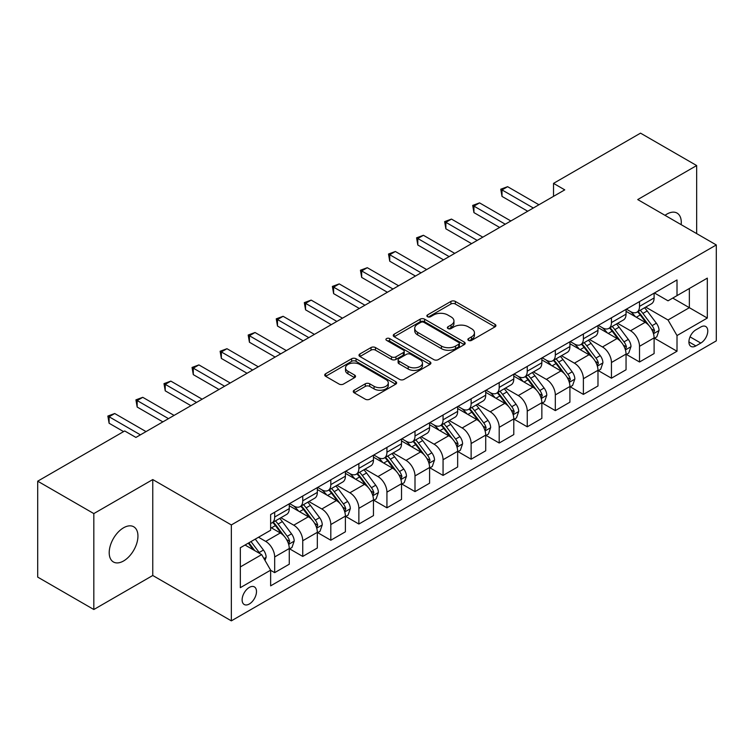 <?xml version="1.0" encoding="UTF-8"?>
<svg xmlns="http://www.w3.org/2000/svg" width="754" height="754" viewBox="0 0 754 754"><rect width="100%" height="100%" fill="white"/><g stroke="black" fill="none" stroke-linecap="round" stroke-linejoin="round"><path stroke-width="1.13" d="M468.498 340.384A2.177 1.263 0 0 0 471.58 340.384L495.001 326.868A3.12 1.8 0 0 0 495.915 325.596A3.12 1.8 0 0 0 495.001 324.324L455.331 301.421A3.12 1.8 0 0 0 450.92 301.421L427.509 314.936A2.177 1.263 0 0 0 426.868 315.832A2.177 1.263 0 0 0 427.509 316.718A2.177 1.263 0 0 0 430.591 316.718L433.625 314.974A9.972 5.759 0 0 1 447.725 314.974L451.033 316.878A9.972 5.759 0 0 1 453.955 320.95A9.972 5.759 0 0 1 451.033 325.021L447.999 326.774A2.177 1.263 0 0 0 447.367 327.66A2.177 1.263 0 0 0 447.999 328.555A2.177 1.263 0 0 0 451.09 328.555L454.115 326.802A9.972 5.759 0 0 1 468.225 326.802L471.523 328.716A9.972 5.759 0 0 1 474.445 332.787A9.972 5.759 0 0 1 471.523 336.859L468.498 338.603A2.177 1.263 0 0 0 467.857 339.498A2.177 1.263 0 0 0 468.498 340.384L468.498 338.603M123.581 560.967A20.32 11.734 120 0 0 136.851 543.059A20.32 11.734 120 0 0 133.741 526.782A20.32 11.734 120 0 0 123.581 527.781A20.32 11.734 120 0 0 110.301 545.689A20.32 11.734 120 0 0 113.42 561.975A20.32 11.734 120 0 0 123.581 560.967M681.154 224.654A20.32 11.734 120 0 0 677.064 213.09A20.32 11.734 120 0 0 666.904 214.098A20.32 11.734 120 0 0 665.009 215.333M249.31 604.001A10.16 5.862 120 0 0 255.945 595.047A10.16 5.862 120 0 0 254.39 586.904A10.16 5.862 120 0 0 249.31 587.413A10.16 5.862 120 0 0 242.665 596.367A10.16 5.862 120 0 0 244.23 604.51A10.16 5.862 120 0 0 249.31 604.001M354.173 390.233A3.12 1.8 0 0 0 353.268 391.505A3.12 1.8 0 0 0 354.173 392.777L365.304 399.196A3.12 1.8 0 0 0 369.714 399.196L395.718 384.182A3.12 1.8 0 0 0 396.632 382.909A3.12 1.8 0 0 0 395.718 381.637L356.048 358.744A3.12 1.8 0 0 0 351.647 358.744L325.634 373.748A3.12 1.8 0 0 0 324.729 375.021A3.12 1.8 0 0 0 325.634 376.293L339.083 384.059A3.12 1.8 0 0 0 343.485 384.059L354.616 377.631A3.12 1.8 0 0 0 355.53 376.359A3.12 1.8 0 0 0 354.616 375.087L347.952 371.241A8.341 4.816 0 0 1 345.511 367.839A8.341 4.816 0 0 1 350.657 363.39A8.341 4.816 0 0 1 359.743 364.436L385.859 379.507A8.341 4.816 0 0 1 388.301 382.909A8.341 4.816 0 0 1 383.155 387.358A8.341 4.816 0 0 1 374.069 386.321L369.714 383.805A3.12 1.8 0 0 0 365.304 383.805L354.173 390.233L354.173 392.777M152.76 479.563L93.826 513.587L37.7 481.184L37.7 577.102L93.826 609.515L152.76 575.49L231.346 620.853L231.346 524.935L152.76 479.563L152.76 575.49M696.658 233.608L696.658 165.55L637.724 199.574L716.3 244.946L231.346 524.935M696.658 165.55L640.523 133.147L553.53 183.373L553.53 196.342M37.7 481.184L124.702 430.958L135.927 437.433L564.755 189.857L553.53 183.373M433.842 359.63A3.12 1.8 0 0 0 438.253 359.63L464.257 344.616A3.12 1.8 0 0 0 465.171 343.343A3.12 1.8 0 0 0 464.257 342.071L424.587 319.168A3.12 1.8 0 0 0 420.176 319.168L394.172 334.182A3.12 1.8 0 0 0 393.258 335.455A3.12 1.8 0 0 0 394.172 336.727L433.842 359.63M387.443 340.855A2.177 1.263 0 0 1 389.658 341.166L389.658 338.574L429.987 361.854A3.12 1.8 0 0 1 430.902 363.126A3.12 1.8 0 0 1 429.987 364.399L403.984 379.413A3.12 1.8 0 0 1 399.573 379.413L359.903 356.51L359.903 353.965A3.12 1.8 0 0 0 358.989 355.238A3.12 1.8 0 0 0 359.903 356.51M359.903 353.965L371.034 347.547A3.12 1.8 0 0 1 375.445 347.547L391.533 356.831A3.12 1.8 0 0 0 395.935 356.831L403.324 352.57A3.12 1.8 0 0 0 404.229 351.298A3.12 1.8 0 0 0 403.324 350.026L386.576 340.356A2.177 1.263 0 0 1 385.935 339.46A2.177 1.263 0 0 1 387.283 338.301A2.177 1.263 0 0 1 389.658 338.574M700.805 327L695.867 329.847A9.84 5.683 120 0 0 689.439 338.527A9.84 5.683 120 0 0 690.947 346.406A9.84 5.683 120 0 0 695.867 345.926L700.805 343.07A9.84 5.683 120 0 0 707.243 334.399A9.84 5.683 120 0 0 705.725 326.51A9.84 5.683 120 0 0 700.805 327M231.346 620.853L716.3 340.865L716.3 244.946M654.444 292.976L668.025 300.818L677.007 295.625L677.007 279.941L270.639 514.558L270.639 530.25L240.328 547.743L240.328 587.668L270.639 570.175L270.639 585.858L677.007 351.241L677.007 335.549L668.025 319.998L645.707 307.114M677.007 295.625L707.318 278.132L707.318 318.056L677.007 335.549M93.826 513.587L93.826 609.515M672.747 298.094L689.354 307.689L689.354 288.499L707.318 278.132M668.025 319.998L689.354 307.689L707.318 318.056M240.328 566.933L261.657 554.614L245.041 545.019M270.639 570.297L274.673 572.635L274.673 556.952A12.705 7.333 -120 0 0 265.7 541.391L258.509 537.244M274.673 572.635L289.272 564.209L289.272 548.526A12.705 7.333 -120 0 0 280.29 532.965L270.639 527.395M289.611 548.846L302.74 556.433L302.74 540.75A12.705 7.333 -120 0 0 293.758 525.189L280.865 517.744M302.74 556.433L317.33 548.007L317.33 532.324A12.705 7.333 -120 0 0 308.358 516.763L289.272 505.746M317.67 532.644L330.808 540.232L330.808 524.548A12.705 7.333 -120 0 0 321.826 508.988L308.933 501.542M330.808 540.232L345.398 531.806L345.398 516.122A12.705 7.333 -120 0 0 336.416 500.562L317.33 489.544M345.737 516.443L358.866 524.03L358.866 508.337A12.705 7.333 -120 0 0 349.894 492.786L336.991 485.34M358.866 524.03L373.466 515.604L373.466 499.911A12.705 7.333 -120 0 0 364.484 484.36L345.398 473.342M373.805 500.241L386.934 507.819L386.934 492.136A12.705 7.333 -120 0 0 377.952 476.585L365.059 469.139M386.934 507.819L401.524 499.393L401.524 483.71A12.705 7.333 -120 0 0 392.551 468.159L373.466 457.141M401.863 484.04L415.002 491.617L415.002 475.934A12.705 7.333 -120 0 0 406.02 460.383L393.126 452.937M415.002 491.617L429.591 483.191L429.591 467.508A12.705 7.333 -120 0 0 420.609 451.957L401.524 440.939M429.931 467.838L443.06 475.416L443.06 459.733A12.705 7.333 -120 0 0 434.087 444.181L421.184 436.736M443.06 475.416L457.659 466.99L457.659 451.307A12.705 7.333 -120 0 0 448.677 435.755L429.591 424.738M457.998 451.627L471.127 459.214L471.127 443.531A12.705 7.333 -120 0 0 462.145 427.97L449.252 420.534M471.127 459.214L485.717 450.788L485.717 435.105A12.705 7.333 -120 0 0 476.745 419.544L457.659 408.527M486.057 435.426L499.195 443.013L499.195 427.329A12.705 7.333 -120 0 0 490.213 411.769L477.32 404.323M499.195 443.013L513.785 434.587L513.785 418.904A12.705 7.333 -120 0 0 504.803 403.343L485.717 392.325M514.124 419.224L527.253 426.811L527.253 411.128A12.705 7.333 -120 0 0 518.281 395.567L505.378 388.122M527.253 426.811L541.853 418.385L541.853 402.702A12.705 7.333 -120 0 0 532.871 387.141L513.785 376.123M542.192 403.022L555.321 410.61L555.321 394.917A12.705 7.333 -120 0 0 546.339 379.366L533.446 371.92M555.321 410.61L569.911 402.184L569.911 386.491A12.705 7.333 -120 0 0 560.938 370.94L541.853 359.922M570.25 386.821L583.389 394.399L583.389 378.715A12.705 7.333 -120 0 0 574.407 363.164L561.513 355.718M583.389 394.399L597.979 385.973L597.979 370.289A12.705 7.333 -120 0 0 588.997 354.738L569.911 343.72M598.318 370.619L611.447 378.197L611.447 362.514A12.705 7.333 -120 0 0 602.474 346.963L589.571 339.517M611.447 378.197L626.046 369.771L626.046 354.088A12.705 7.333 -120 0 0 617.064 338.537L597.979 327.519M626.385 354.418L639.515 361.995L639.515 346.312A12.705 7.333 -120 0 0 630.533 330.761L617.639 323.315M639.515 361.995L654.104 353.569L654.104 337.886A12.705 7.333 -120 0 0 645.132 322.335L626.046 311.317M626.385 309.178L630.533 311.572A12.705 7.333 -120 0 0 636.885 312.203A12.705 7.333 -120 0 0 639.515 306.388L639.515 301.591M598.318 325.379L602.474 327.773A12.705 7.333 -120 0 0 608.817 328.405A12.705 7.333 -120 0 0 611.447 322.589L611.447 317.792M570.25 341.581L574.407 343.975A12.705 7.333 -120 0 0 580.759 344.606A12.705 7.333 -120 0 0 583.389 338.791L583.389 333.994M542.192 357.782L546.339 360.186A12.705 7.333 -120 0 0 552.691 360.808A12.705 7.333 -120 0 0 555.321 354.993L555.321 350.195M514.124 373.984L518.281 376.387A12.705 7.333 -120 0 0 524.624 377.009A12.705 7.333 -120 0 0 527.253 371.204L527.253 366.406M486.057 390.186L490.213 392.589A12.705 7.333 -120 0 0 496.566 393.22A12.705 7.333 -120 0 0 499.195 387.405L499.195 382.608M457.998 406.387L462.145 408.791A12.705 7.333 -120 0 0 468.498 409.422A12.705 7.333 -120 0 0 471.127 403.607L471.127 398.809M429.931 422.598L434.087 424.992A12.705 7.333 -120 0 0 440.43 425.624A12.705 7.333 -120 0 0 443.06 419.808L443.06 415.011M401.863 438.8L406.02 441.194A12.705 7.333 -120 0 0 412.372 441.825A12.705 7.333 -120 0 0 415.002 436.01L415.002 431.213M373.805 455.001L377.952 457.395A12.705 7.333 -120 0 0 384.304 458.027A12.705 7.333 -120 0 0 386.934 452.212L386.934 447.414M345.737 471.203L349.894 473.606A12.705 7.333 -120 0 0 356.237 474.228A12.705 7.333 -120 0 0 358.866 468.413L358.866 463.616M317.67 487.404L321.826 489.808A12.705 7.333 -120 0 0 328.178 490.43A12.705 7.333 -120 0 0 330.808 484.624L330.808 479.827M289.611 503.606L293.758 506.009A12.705 7.333 -120 0 0 300.111 506.641A12.705 7.333 -120 0 0 302.74 500.826L302.74 496.028M654.444 338.207L677.007 351.241M636.885 312.203L651.475 303.777A12.705 7.333 -120 0 0 654.104 297.962L654.104 293.165M608.817 328.405L623.417 319.979A12.705 7.333 -120 0 0 626.046 314.164L626.046 309.366M580.759 344.606L595.349 336.18A12.705 7.333 -120 0 0 597.979 330.365L597.979 325.568M552.691 360.808L567.281 352.382A12.705 7.333 -120 0 0 569.911 346.567L569.911 341.779M524.624 377.009L539.223 368.583A12.705 7.333 -120 0 0 541.853 362.778L541.853 357.98M496.566 393.22L511.155 384.794A12.705 7.333 -120 0 0 513.785 378.979L513.785 374.182M468.498 409.422L483.088 400.996A12.705 7.333 -120 0 0 485.717 395.181L485.717 390.383M440.43 425.624L455.03 417.198A12.705 7.333 -120 0 0 457.659 411.382L457.659 406.585M412.372 441.825L426.962 433.399A12.705 7.333 -120 0 0 429.591 427.584L429.591 422.787M384.304 458.027L398.894 449.601A12.705 7.333 -120 0 0 401.524 443.786L401.524 438.988M356.237 474.228L370.836 465.802A12.705 7.333 -120 0 0 373.466 459.987L373.466 455.199M328.178 490.43L342.768 482.004A12.705 7.333 -120 0 0 345.398 476.198L345.398 471.401M300.111 506.641L314.701 498.215A12.705 7.333 -120 0 0 317.33 492.4L317.33 487.602M270.639 523.351A12.705 7.333 -120 0 0 272.043 522.842L286.643 514.416A12.705 7.333 -120 0 0 289.272 508.601L289.272 503.804M272.043 522.842A12.705 7.333 -120 0 0 274.673 517.027L274.673 512.23M261.657 554.614L270.639 570.175M469.365 340.695L471.523 339.451A9.972 5.759 0 0 0 474.445 335.379L474.445 332.787M453.955 320.95L453.955 323.541A9.972 5.759 0 0 1 451.033 327.613L448.875 328.857M494.954 326.887L455.331 304.013A3.12 1.8 0 0 0 450.92 304.013L428.376 317.029M464.21 344.644L424.587 321.76A3.12 1.8 0 0 0 420.176 321.76L394.219 336.755M458.743 344.239A2.177 1.263 0 0 0 459.384 343.343A2.177 1.263 0 0 0 458.743 342.457L423.927 322.354A2.177 1.263 0 0 0 420.845 322.354L417.641 324.192A9.972 5.759 0 0 0 414.728 328.263A9.972 5.759 0 0 0 417.641 332.335L441.448 346.077A9.972 5.759 0 0 0 455.548 346.077L458.743 344.239L458.743 346.831A2.177 1.263 0 0 0 459.384 345.935L459.384 343.343M414.728 328.263L414.728 330.855A9.972 5.759 0 0 0 417.641 334.927L417.641 332.335M458.743 346.831L455.548 348.668A9.972 5.759 0 0 1 441.448 348.668L417.641 334.927M359.95 356.538L371.034 350.139L371.034 347.547M404.229 351.298L404.229 353.89A3.12 1.8 0 0 1 403.324 355.162L395.935 359.422A3.12 1.8 0 0 1 391.533 359.422L375.445 350.139A3.12 1.8 0 0 0 371.034 350.139M389.658 341.166L429.94 364.427M408.225 366.472A8.341 4.816 0 0 0 417.311 367.509A8.341 4.816 0 0 0 422.457 363.07A8.341 4.816 0 0 0 420.016 359.658L410.817 354.352A3.12 1.8 0 0 0 406.406 354.352L399.026 358.612A3.12 1.8 0 0 0 398.112 359.884A3.12 1.8 0 0 0 399.026 361.157L408.225 366.472L408.225 369.064A8.341 4.816 0 0 0 417.311 370.101A8.341 4.816 0 0 0 422.457 365.662L422.457 363.07M398.112 359.884L398.112 362.476A3.12 1.8 0 0 0 399.026 363.748L399.026 361.157M408.225 369.064L399.026 363.748M388.301 382.909L388.301 385.511A8.341 4.816 0 0 1 383.155 389.95A8.341 4.816 0 0 1 374.069 388.913L369.714 386.397A3.12 1.8 0 0 0 365.304 386.397L354.22 392.796M345.511 367.839L345.511 370.431A8.341 4.816 0 0 0 347.952 373.833L347.952 371.241M354.578 377.66L347.952 373.833M395.68 384.21L356.048 361.336A3.12 1.8 0 0 0 351.647 361.336L325.681 376.321M654.104 338.405L656.8 336.849L659.043 330.365A8.417 4.854 -120 0 0 656.366 323.202L647.186 310.959A24.288 14.024 -120 0 0 644.538 307.783M635.415 316.727A24.288 14.024 -120 0 0 630.438 311.515M653.341 333.249L654.51 330.723A8.417 4.854 -120 0 0 652.097 325.662L642.926 313.419A24.288 14.024 -120 0 0 640.269 310.243M638.016 311.553A20.16 11.64 60 0 1 641.324 315.313L649.081 325.681M637.582 311.798A24.288 14.024 60 0 1 640.231 314.974L646.329 323.117M533.323 208L502.004 189.923L507.612 186.681L538.931 204.758M527.706 211.243L502.004 196.398L502.004 189.923L500.769 189.207L507.612 186.681M502.004 196.398L500.769 189.207M626.046 354.606L628.742 353.051L630.985 346.567A8.417 4.854 -120 0 0 628.299 339.404L619.128 327.161A24.288 14.024 -120 0 0 616.47 323.984M607.347 332.929A24.288 14.024 -120 0 0 602.38 327.726M625.273 349.451L626.442 346.925A8.417 4.854 -120 0 0 624.029 341.873L614.859 329.621A24.288 14.024 -120 0 0 612.21 326.444M609.948 327.754A20.16 11.64 60 0 1 613.256 331.515L621.023 341.882M609.515 328.009A24.288 14.024 60 0 1 612.163 331.176L618.261 339.319M597.979 370.808L600.674 369.253L602.917 362.778A8.417 4.854 -120 0 0 600.231 355.605L591.061 343.362A24.288 14.024 -120 0 0 588.412 340.186M579.289 349.13A24.288 14.024 -120 0 0 574.312 343.928M597.215 365.662L598.374 363.136A8.417 4.854 -120 0 0 595.971 358.075L586.791 345.822A24.288 14.024 -120 0 0 584.143 342.655M581.881 343.956A20.16 11.64 60 0 1 585.189 347.717L592.955 358.084M581.447 344.21A24.288 14.024 60 0 1 584.096 347.377L590.203 355.52M569.911 387.009L572.606 385.454L574.85 378.979A8.417 4.854 -120 0 0 572.173 371.816L562.993 359.564A24.288 14.024 -120 0 0 560.345 356.388M551.221 365.332A24.288 14.024 -120 0 0 546.245 360.129M569.147 381.863L570.307 379.337A8.417 4.854 -120 0 0 567.903 374.276L558.733 362.033A24.288 14.024 -120 0 0 556.075 358.857M553.822 360.158A20.16 11.64 60 0 1 557.131 363.918L564.887 374.286M553.389 360.412A24.288 14.024 60 0 1 556.037 363.588L562.135 371.722M505.255 224.202L473.936 206.125L479.544 202.883L510.863 220.969M499.638 227.444L473.936 212.609L473.936 206.125L472.701 205.408L479.544 202.883M473.936 212.609L472.701 205.408M477.188 240.413L445.868 222.326L451.486 219.084L482.805 237.171M471.58 243.646L445.868 228.811L445.868 222.326L444.634 221.61L451.486 219.084M445.868 228.811L444.634 221.61M449.13 256.614L417.81 238.528L423.418 235.286L454.737 253.372M443.512 259.857L417.81 245.012L417.81 238.528L416.576 237.821L423.418 235.286M417.81 245.012L416.576 237.821M541.853 403.22L544.548 401.665L546.791 395.181A8.417 4.854 -120 0 0 544.105 388.018L534.935 375.765A24.288 14.024 -120 0 0 532.277 372.599M523.153 381.533A24.288 14.024 -120 0 0 518.186 376.331M541.08 398.065L542.249 395.539A8.417 4.854 -120 0 0 539.836 390.478L530.665 378.235A24.288 14.024 -120 0 0 528.017 375.058M525.755 376.359A20.16 11.64 60 0 1 529.063 380.129L536.829 390.487M525.321 376.614A24.288 14.024 60 0 1 527.97 379.79L534.068 387.933M421.062 272.816L389.743 254.729L395.35 251.487L426.67 269.574M415.445 276.058L389.743 261.214L389.743 254.729L388.508 254.023L395.35 251.487M389.743 261.214L388.508 254.023M513.785 419.422L516.481 417.867L518.724 411.382A8.417 4.854 -120 0 0 516.038 404.219L506.867 391.976A24.288 14.024 -120 0 0 504.219 388.8M495.095 397.735A24.288 14.024 -120 0 0 490.119 392.532M513.022 414.266L514.181 411.741A8.417 4.854 -120 0 0 511.777 406.679L502.598 394.436A24.288 14.024 -120 0 0 499.949 391.26M497.687 392.561A20.16 11.64 60 0 1 500.995 396.331L508.761 406.689M497.254 392.815A24.288 14.024 60 0 1 499.902 395.991L506.009 404.135M485.717 435.623L488.413 434.068L490.656 427.584A8.417 4.854 -120 0 0 487.979 420.421L478.799 408.178A24.288 14.024 -120 0 0 476.151 405.002M467.028 413.937A24.288 14.024 -120 0 0 462.051 408.734M484.954 430.468L486.113 427.942A8.417 4.854 -120 0 0 483.71 422.881L474.539 410.638A24.288 14.024 -120 0 0 471.881 407.462M469.629 408.772A20.16 11.64 60 0 1 472.937 412.532L480.694 422.89M469.195 409.017A24.288 14.024 60 0 1 471.844 412.193L477.942 420.336M457.659 451.825L460.355 450.27L462.598 443.786A8.417 4.854 -120 0 0 459.912 436.623L450.741 424.379A24.288 14.024 -120 0 0 448.083 421.203M438.96 430.148A24.288 14.024 -120 0 0 433.993 424.936M456.886 446.67L458.055 444.144A8.417 4.854 -120 0 0 455.642 439.082L446.472 426.839A24.288 14.024 -120 0 0 443.823 423.663M441.561 424.973A20.16 11.64 60 0 1 444.869 428.734L452.636 439.101M441.128 425.218A24.288 14.024 60 0 1 443.776 428.395L449.874 436.538M429.591 468.027L432.287 466.472L434.53 459.987A8.417 4.854 -120 0 0 431.844 452.824L422.674 440.581A24.288 14.024 -120 0 0 420.025 437.405M410.902 446.349A24.288 14.024 -120 0 0 405.925 441.147M428.828 462.871L429.987 460.345A8.417 4.854 -120 0 0 427.584 455.293L418.404 443.041A24.288 14.024 -120 0 0 415.756 439.865M413.494 441.175A20.16 11.64 60 0 1 416.802 444.935L424.568 455.303M413.06 441.42A24.288 14.024 60 0 1 415.708 444.596L421.816 452.739M401.524 484.228L404.219 482.673L406.463 476.198A8.417 4.854 -120 0 0 403.786 469.026L394.606 456.783A24.288 14.024 -120 0 0 391.957 453.606M382.834 462.551A24.288 14.024 -120 0 0 377.858 457.348M400.76 479.082L401.92 476.556A8.417 4.854 -120 0 0 399.516 471.495L390.346 459.243A24.288 14.024 -120 0 0 387.688 456.076M385.435 457.376A20.16 11.64 60 0 1 388.744 461.137L396.5 471.504M385.002 457.631A24.288 14.024 60 0 1 387.65 460.798L393.748 468.941M392.994 289.018L361.675 270.931L367.292 267.698L398.612 285.775M387.386 292.26L361.675 277.415L361.675 270.931L360.44 270.224L367.292 267.698M361.675 277.415L360.44 270.224M364.936 305.219L333.617 287.142L339.225 283.9L370.544 301.977M359.319 308.461L333.617 293.617L333.617 287.142L332.382 286.426L339.225 283.9M333.617 293.617L332.382 286.426M336.868 321.421L305.549 303.344L311.157 300.101L342.476 318.179M331.251 324.663L305.549 309.819L305.549 303.344L304.314 302.627L311.157 300.101M305.549 309.819L304.314 302.627M308.801 337.622L277.481 319.545L283.099 316.303L314.418 334.39M303.193 340.865L277.481 326.03L277.481 319.545L276.247 318.829L283.099 316.303M277.481 326.03L276.247 318.829M280.742 353.833L249.423 335.747L255.031 332.505L286.35 350.591M275.125 357.066L249.423 342.231L249.423 335.747L248.189 335.03L255.031 332.505M249.423 342.231L248.189 335.03M373.466 500.43L376.161 498.875L378.404 492.4A8.417 4.854 -120 0 0 375.718 485.227L366.548 472.984A24.288 14.024 -120 0 0 363.89 469.808M354.766 478.752A24.288 14.024 -120 0 0 349.799 473.55M372.693 495.284L373.861 492.758A8.417 4.854 -120 0 0 371.449 487.697L362.278 475.454A24.288 14.024 -120 0 0 359.63 472.277M357.368 473.578A20.16 11.64 60 0 1 360.676 477.339L368.442 487.706M356.934 473.832A24.288 14.024 60 0 1 359.583 477.009L365.681 485.142M252.675 370.035L221.356 351.948L226.963 348.706L258.283 366.793M247.058 373.277L221.356 358.433L221.356 351.948L220.121 351.241L226.963 348.706M221.356 358.433L220.121 351.241M345.398 516.641L348.094 515.086L350.337 508.601A8.417 4.854 -120 0 0 347.651 501.438L338.48 489.186A24.288 14.024 -120 0 0 335.832 486.019M326.708 494.954A24.288 14.024 -120 0 0 321.732 489.751M344.635 511.485L345.794 508.959A8.417 4.854 -120 0 0 343.39 503.898L334.211 491.655A24.288 14.024 -120 0 0 331.562 488.479M329.3 489.78A20.16 11.64 60 0 1 332.608 493.55L340.374 503.908M328.867 490.034A24.288 14.024 60 0 1 331.515 493.21L337.622 501.344M224.607 386.237L193.288 368.15L198.905 364.908L230.224 382.994M218.999 389.479L193.288 374.634L193.288 368.15L192.053 367.443L198.905 364.908M193.288 374.634L192.053 367.443M317.33 532.842L320.026 531.287L322.269 524.803A8.417 4.854 -120 0 0 319.592 517.64L310.412 505.387A24.288 14.024 -120 0 0 307.764 502.221M298.641 511.155A24.288 14.024 -120 0 0 293.664 505.953M316.567 527.687L317.726 525.161A8.417 4.854 -120 0 0 315.323 520.1L306.152 507.857A24.288 14.024 -120 0 0 303.494 504.68M301.242 505.981A20.16 11.64 60 0 1 304.55 509.751L312.307 520.109M300.808 506.236A24.288 14.024 60 0 1 303.457 509.412L309.555 517.555M196.549 402.438L165.23 384.351L170.838 381.119L202.157 399.196M190.932 405.68L165.23 390.836L165.23 384.351L163.995 383.645L170.838 381.119M165.23 390.836L163.995 383.645M289.272 549.044L291.968 547.489L294.211 541.004A8.417 4.854 -120 0 0 291.525 533.841L282.354 521.598A24.288 14.024 -120 0 0 279.696 518.422M288.499 543.888L289.668 541.363A8.417 4.854 -120 0 0 287.255 536.301L278.085 524.058A24.288 14.024 -120 0 0 275.436 520.882M273.174 522.192A20.16 11.64 60 0 1 276.482 525.953L284.249 536.311M272.741 522.437A24.288 14.024 60 0 1 275.389 525.613L281.487 533.757M168.481 418.64L137.162 400.562L142.77 397.32L174.089 415.397M162.864 421.882L137.162 407.037L137.162 400.562L135.927 399.846L142.77 397.32M137.162 407.037L135.927 399.846M265.022 560.448L266.143 557.206A8.417 4.854 -120 0 0 263.457 550.043L255.276 539.119M259.96 553.634A8.417 4.854 -120 0 0 259.197 552.503L251.007 541.579M248.895 542.795L254.786 550.646M248.311 543.134L253.306 549.798M140.414 434.841L109.094 416.764L114.712 413.522L146.031 431.599M123.581 431.599L109.094 423.239L109.094 416.764L107.86 416.048L114.712 413.522M109.094 423.239L107.86 416.048M265.7 541.391L280.29 532.965M293.758 525.189L308.358 516.763M321.826 508.988L336.416 500.562M349.894 492.786L364.484 484.36M377.952 476.585L392.551 468.159M406.02 460.383L420.609 451.957M434.087 444.181L448.677 435.755M462.145 427.97L476.745 419.544M490.213 411.769L504.803 403.343M518.281 395.567L532.871 387.141M546.339 379.366L560.938 370.94M574.407 363.164L588.997 354.738M602.474 346.963L617.064 338.537M630.533 330.761L645.132 322.335M639.515 306.388L654.104 297.962M639.515 346.312L654.104 337.886M611.447 362.514L626.046 354.088M611.447 322.589L626.046 314.164M583.389 378.715L597.979 370.289M583.389 338.791L597.979 330.365M555.321 394.917L569.911 386.491M555.321 354.993L569.911 346.567M527.253 411.128L541.853 402.702M527.253 371.204L541.853 362.778M499.195 427.329L513.785 418.904M499.195 387.405L513.785 378.979M471.127 443.531L485.717 435.105M471.127 403.607L485.717 395.181M443.06 459.733L457.659 451.307M443.06 419.808L457.659 411.382M415.002 475.934L429.591 467.508M415.002 436.01L429.591 427.584M386.934 492.136L401.524 483.71M386.934 452.212L401.524 443.786M358.866 508.337L373.466 499.911M358.866 468.413L373.466 459.987M330.808 524.548L345.398 516.122M330.808 484.624L345.398 476.198M302.74 540.75L317.33 532.324M302.74 500.826L317.33 492.4M274.673 556.952L289.272 548.526M274.673 517.027L289.272 508.601M690.042 336.859L700.805 343.07M688.911 341.901L695.867 345.926M471.523 339.451L471.523 336.859M447.999 328.555L447.999 326.774M451.033 327.613L451.033 325.021M427.509 316.718L427.509 314.936M450.92 304.013L450.92 301.421M455.331 304.013L455.331 301.421M495.001 326.868L495.001 324.324M394.172 336.727L394.172 334.182M420.176 321.76L420.176 319.168M424.587 321.76L424.587 319.168M464.257 344.616L464.257 342.071M441.448 348.668L441.448 346.077M455.548 348.668L455.548 346.077M375.445 350.139L375.445 347.547M391.533 359.422L391.533 356.831M395.935 359.422L395.935 356.831M403.324 355.162L403.324 352.57M429.987 364.399L429.987 361.854M365.304 386.397L365.304 383.805M369.714 386.397L369.714 383.805M374.069 388.913L374.069 386.321M354.616 377.631L354.616 375.087M325.634 376.293L325.634 373.748M351.647 361.336L351.647 358.744M356.048 361.336L356.048 358.744M395.718 384.182L395.718 381.637M653.482 333.711L658.996 330.535M642.926 313.419L647.186 310.959M636.31 317.236L640.231 314.974M652.097 325.662L656.366 323.202M651.428 328.951L654.51 330.723M625.415 349.913L630.928 346.736M614.859 329.621L619.128 327.161M608.242 333.438L612.163 331.176M624.029 341.873L628.299 339.404M623.37 345.153L626.442 346.925M597.347 366.114L602.861 362.938M586.791 345.822L591.061 343.362M580.175 349.649L584.096 347.377M595.971 358.075L600.231 355.605M595.302 361.354L598.374 363.136M569.289 382.325L574.802 379.139M558.733 362.033L562.993 359.564M552.116 365.85L556.037 363.588M567.903 374.276L572.173 371.816M567.234 377.556L570.307 379.337M541.221 398.527L546.735 395.341M530.665 378.235L534.935 375.765M524.049 382.052L527.97 379.79M539.836 390.478L544.105 388.018M539.176 393.767L542.249 395.539M513.154 414.728L518.667 411.543M502.598 394.436L506.867 391.976M495.981 398.253L499.902 395.991M511.777 406.679L516.038 404.219M511.108 409.969L514.181 411.741M485.095 430.93L490.609 427.744M474.539 410.638L478.799 408.178M467.923 414.455L471.844 412.193M483.71 422.881L487.979 420.421M483.041 426.17L486.113 427.942M457.028 447.131L462.541 443.955M446.472 426.839L450.741 424.379M439.855 430.657L443.776 428.395M455.642 439.082L459.912 436.623M454.982 442.372L458.055 444.144M428.96 463.333L434.474 460.157M418.404 443.041L422.674 440.581M411.788 446.858L415.708 444.596M427.584 455.293L431.844 452.824M426.915 458.573L429.987 460.345M400.902 479.535L406.415 476.358M390.346 459.243L394.606 456.783M383.729 463.069L387.65 460.798M399.516 471.495L403.786 469.026M398.847 474.775L401.92 476.556M372.834 495.746L378.348 492.56M362.278 475.454L366.548 472.984M355.662 479.271L359.583 477.009M371.449 487.697L375.718 485.227M370.789 490.977L373.861 492.758M344.767 511.947L350.28 508.761M334.211 491.655L338.48 489.186M327.594 495.472L331.515 493.21M343.39 503.898L347.651 501.438M342.721 507.188L345.794 508.959M316.708 528.149L322.222 524.963M306.152 507.857L310.412 505.387M299.536 511.674L303.457 509.412M315.323 520.1L319.592 517.64M314.654 523.389L317.726 525.161M288.641 544.35L294.154 541.165M278.085 524.058L282.354 521.598M271.468 527.875L275.389 525.613M287.255 536.301L291.525 533.841M286.595 539.591L289.668 541.363M263.957 558.601L266.087 557.376M259.197 552.503L263.457 550.043"/></g></svg>
